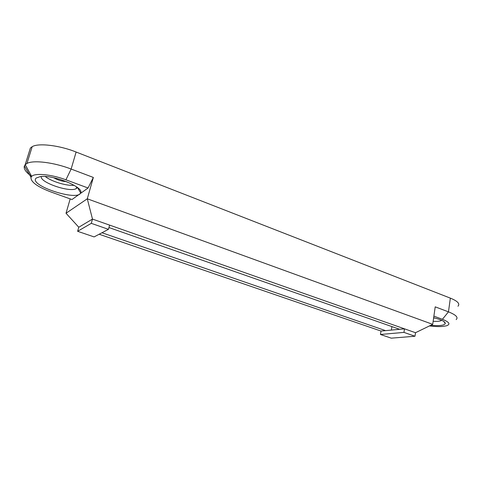 <?xml version="1.0" encoding="UTF-8"?>
<svg xmlns="http://www.w3.org/2000/svg" width="483" height="483" viewBox="0 0 483 483"><rect width="100%" height="100%" fill="white"/><g stroke="black" fill="none" stroke-linecap="round" stroke-linejoin="round"><path stroke-width="0.72" d="M88.063 188.008L71.979 199.539L50.95 191.98C37.197 186.722 30.544 181.825 30.997 177.291L31.655 176.38C34.885 172.769 51.615 174.381 65.93 179.809L88.063 188.008L93.346 177.448L87.29 198.797L66.02 213.257L70.186 198.899M36.189 178.046C27.966 185.303 78.089 201.725 80.625 192.868C84.434 187.344 53.251 174.502 40.288 176.597L36.189 178.046M31.6 176.337C25.895 172.304 23.492 168.839 24.373 165.941L25.213 164.661L26.976 163.423C33.49 159.861 53.915 162.397 71.134 169.044L93.346 177.448M41.297 176.5C39.419 182.326 69.763 192.729 76.199 188.636L77.389 187.47M31.636 176.404L25.188 164.685L30.381 148.04L32.186 146.681C38.417 142.763 59.807 145.413 76.121 152.036L450.355 298.138C457.697 301.126 460.227 303.819 457.956 306.228M456.163 319.583C458.506 317.416 455.94 314.844 448.465 311.855L435.213 306.844L432.714 324.347L87.29 198.797L92.482 219.089L78.777 227.233L66.02 213.257M45.281 176.512C51.24 181.433 66.696 186.1 74.141 185.297M429.459 325.928C434.658 326.58 439.132 326.743 442.875 326.423L446.485 325.802C450.742 324.274 449.383 322.107 442.416 319.299L433.885 316.142M432.714 324.347L415.513 332.709L92.482 219.089L91.293 223.351L77.624 231.297L94.094 236.911L108.452 229.334L91.293 223.351M101.961 232.758L385.561 330.632L381.009 331.06L99.166 234.237M78.777 227.233L77.624 231.297M66.533 181.638C61.981 181.391 57.718 180.087 53.746 177.738M430.8 325.276C439.627 326.061 444.463 325.439 445.32 323.405C445.03 321.485 441.142 319.601 433.656 317.754M391.375 330.082L391.924 326.593M415.513 332.709L414.982 336.24L403.951 332.395L404.5 328.838L399.646 329.297L108.941 227.541M109.605 225.108L108.452 229.334M381.009 331.06L380.459 334.484L391.254 338.16L414.982 336.24M433.142 321.334C437.495 321.545 440.363 321.213 441.752 320.332M399.646 329.297L385.561 330.632M433.619 318.001L434.881 318.049M403.951 332.395L380.459 334.484M65.93 179.809L71.134 169.044L76.121 152.036M31.655 176.38L25.213 164.661L30.399 148.015M450.355 298.138L448.465 311.855L442.416 319.299M30.997 177.291L24.373 165.941M77.425 187.501L80.625 192.868M32.186 146.681L26.976 163.423M76.688 186.945L76.199 188.636M443.714 321.388L445.32 323.405"/></g></svg>

